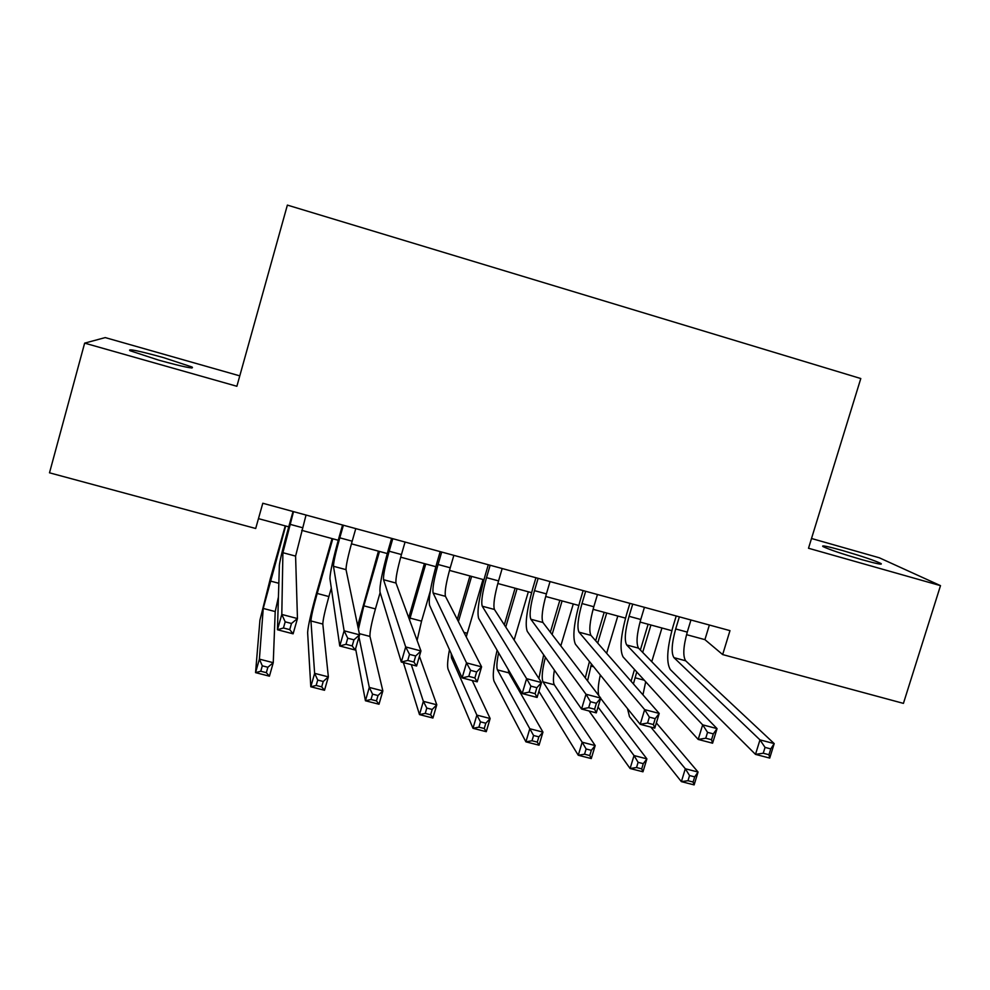 <?xml version="1.0" encoding="UTF-8"?>
<svg xmlns="http://www.w3.org/2000/svg" width="990" height="990" viewBox="0 0 990 990"><rect width="100%" height="100%" fill="white"/><g stroke="black" fill="none" stroke-linecap="round" stroke-linejoin="round"><path stroke-width="1.49" d="M158.759 360.162C183.756 367.005 194.857 369.295 192.048 367.018L163.399 357.588C138.501 350.745 127.351 348.443 129.962 350.707L158.759 360.162M861.708 559.622C876.484 563.731 882.919 565.03 881.013 563.533C874.69 560.501 861.807 556.157 842.379 550.49C827.529 546.344 821.057 545.032 822.962 546.554C829.174 549.549 842.094 553.893 861.708 559.622M239.778 375.866L105.212 337.59L84.645 343.134L49.5 472.812L255.692 528.487L262.796 503.254L729.976 630.642L722.663 654.576L903.424 703.383L940.5 585.647L879.256 557.766L811.515 538.498M84.645 343.134L236.882 386.273L287.372 205.103L860.793 378.539L808.508 548.25L940.5 585.647M686.54 634.664L704.917 639.639L722.663 654.576M258.464 518.636L288.721 526.829M301.69 530.343L338.233 540.255M351.438 543.832L387.263 553.546M400.703 557.184L435.835 566.701M449.485 570.413L483.924 579.744M497.809 583.506L531.568 592.663M545.663 596.475L578.766 605.447M593.072 609.32L625.519 618.119M640.023 622.054L671.826 630.679M709.372 625.024L704.917 639.639M679.363 616.832L675.687 628.959C671.678 643.5 671.096 653.066 673.943 657.645L759.974 739.876L774.205 743.601L769.725 758.08L755.494 754.38L670.329 669.562C666.121 662.545 667.013 648.227 673.002 626.608L676.22 615.978M690.946 620L687.27 632.103C683.273 646.631 682.741 656.184 685.674 660.8L774.205 743.601L770.765 748.898L765.047 747.401L763.24 753.229L768.958 754.726L770.765 748.898M763.24 753.229L755.494 754.38L759.974 739.876L765.047 747.401M768.958 754.726L769.725 758.08M631.076 681.256L634.491 669.463M640.357 649.997L648.116 624.245M661.939 627.994L651.754 661.679M650.937 625.012L642.683 652.385M636.768 671.975L633.402 683.904M645.69 681.764L642.955 694.832M650.814 727.081L685.315 768.76L698.061 772.039L694.126 784.897L681.38 781.63L629.492 716.636L627.487 708.58M656.358 722.91L698.061 772.039L694.683 776.865L689.56 775.554L687.988 780.714L693.099 782.026L694.683 776.865M687.988 780.714L681.38 781.63L685.315 768.76L689.56 775.554M693.099 782.026L694.126 784.897M632.721 604.123L629.058 616.312C625.024 630.915 624.245 640.468 626.695 644.973L702.665 724.841L717.057 728.615L712.59 743.193L698.198 739.443L623.094 656.952C619.48 650.059 620.668 635.753 626.682 614.035L629.9 603.343M644.428 607.316L640.765 619.493C636.731 634.07 636.001 643.624 638.55 648.153L717.057 728.615L713.32 733.875L707.541 732.352L705.746 738.218L711.525 739.728L713.32 733.875M705.746 738.218L698.198 739.443L702.665 724.841L707.541 732.352M711.525 739.728L712.59 743.193M585.647 591.29L581.996 603.541C577.937 618.218 576.947 627.759 579.001 632.164L644.663 709.62L659.229 713.443L654.774 728.12L640.221 724.321L575.413 644.205C572.381 637.461 573.891 623.168 579.942 601.338L583.135 590.597M597.465 594.507L593.802 606.746C589.755 621.398 588.815 630.952 590.968 635.382L659.229 713.443L655.194 718.666L649.353 717.131L647.559 723.034L653.412 724.556L655.194 718.666M647.559 723.034L640.221 724.321L644.663 709.62L649.353 717.131M653.412 724.556L654.774 728.12M538.127 578.321L534.489 590.646C530.393 605.385 529.192 614.926 530.85 619.245L585.993 694.238L600.72 698.099L596.289 712.874L581.551 709.026L527.262 631.348C524.836 624.727 526.668 610.459 532.744 588.53L535.937 577.727M550.044 581.576L546.406 593.889C542.322 608.603 541.171 618.144 542.928 622.487L600.72 698.099L596.388 703.271L590.461 701.724L588.679 707.664L594.606 709.211L596.388 703.271M588.679 707.664L581.551 709.026L585.993 694.238L590.461 701.724M594.606 709.211L596.289 712.874M490.149 565.24L486.511 577.64C482.402 592.441 480.979 601.97 482.229 606.202L526.606 678.657L541.518 682.568L537.1 697.443L522.188 693.557L478.653 618.366C476.834 611.882 478.987 597.626 485.112 575.598L488.293 564.733M502.178 568.52L498.552 580.895C494.443 595.695 493.07 605.212 494.431 609.469L541.518 682.568L536.865 687.691L530.875 686.132L529.106 692.109L535.095 693.668L536.865 687.691M529.106 692.109L522.188 693.557L526.606 678.657L530.875 686.132M535.095 693.668L537.1 697.443M585.276 677.89L589.446 661.555M595.671 640.753L604.172 612.34M617.81 616.028L606.635 653.289M606.709 613.02L597.712 643.092M591.438 664.03L587.565 680.885M600.311 674.994C598.133 684.684 597.651 691.565 598.839 695.624M598.034 707.033L634.021 755.556L646.891 758.872L642.968 771.804L630.098 768.5L589.062 710.981M600.658 698.334L646.891 758.872L643.277 763.661L638.117 762.337L636.533 767.535L641.706 768.859L643.277 763.661M636.533 767.535L630.098 768.5L634.021 755.556L638.117 762.337M641.706 768.859L642.968 771.804M550.366 632.214L559.833 600.324M573.284 603.962L560.81 645.876M562.085 600.93L552.111 634.503M554.388 670.156C553.138 677.766 553.113 682.654 554.313 684.808L595.188 745.557L591.278 758.575L578.271 755.246L538.919 691.329M545.391 657.286C542.223 669.797 541.431 677.989 542.99 681.838L582.182 742.215L595.188 745.557L591.339 750.321L586.117 748.985L584.546 754.207L589.768 755.556L591.339 750.321M538.894 678.496L543.671 654.836M584.546 754.207L578.271 755.246L582.182 742.215L586.117 748.985M589.768 755.556L591.278 758.575M504.306 624.814L515.097 588.196M528.351 591.785L514.107 640.023M517.052 588.728L505.754 627.054M508.241 669.45L508.86 672.878L542.953 732.117L539.043 745.198L525.9 741.832L494.072 681.269C492.401 676.591 493.404 666.233 497.104 650.232M498.601 652.818C496.794 661.741 496.411 667.421 497.425 669.884L529.798 728.727L542.953 732.117L538.857 736.845L533.573 735.496L532.014 740.755L537.285 742.104L538.857 736.845M532.014 740.755L525.9 741.832L529.798 728.727L533.573 735.496M537.285 742.104L539.043 745.198M457.269 619.381L469.953 575.957M483.009 579.496L466.24 636.892M471.611 576.403L458.407 621.596M451.155 653.425L451.452 657.818L476.858 715.102L490.149 718.53L486.263 731.684L472.985 728.293L448.099 669.265C447.121 666.418 447.579 659.897 449.472 649.688M472.255 680.538L490.149 718.53L485.805 723.22L480.472 721.859L478.913 727.143L484.246 728.516L485.805 723.22M478.913 727.143L472.985 728.293L476.858 715.102L480.472 721.859M484.246 728.516L486.263 731.684M441.701 552.036L438.075 564.498C433.942 579.373 432.296 588.877 433.125 593.022L466.513 662.892L481.598 666.852L477.192 681.825L462.107 677.89L429.561 605.261C428.373 598.913 430.848 584.669 437.011 562.53L440.179 551.616M453.853 555.353L450.227 567.79C446.094 582.652 444.51 592.168 445.45 596.327L481.598 666.852L476.636 671.938L470.572 670.341L468.802 676.368L474.866 677.952L476.636 671.938M468.802 676.368L462.107 677.89L466.513 662.892L470.572 670.341M474.866 677.952L477.192 681.825M408.734 617.698L424.401 563.607M430.291 591.092L421.554 621.138L417.087 640.419M425.762 563.978L409.551 619.913M411.296 664.637L423.361 701.341L436.788 704.793L432.915 718.035L419.488 714.594L403.388 662.582M419.414 656.283L436.788 704.793L432.197 709.459L426.801 708.073L425.255 713.394L430.638 714.78L432.197 709.459M425.255 713.394L419.488 714.594L423.361 701.341L426.801 708.073M430.638 714.78L432.915 718.035M392.782 538.696L389.169 551.22C385.011 566.169 383.13 575.673 383.538 579.707L405.69 646.94L420.96 650.95L416.58 666.023L401.309 662.038L379.999 592.02C379.43 585.808 382.251 571.589 388.451 549.351L391.607 538.374M405.058 542.037L401.445 554.548C397.287 569.485 395.468 578.989 395.988 583.048L420.96 650.95L415.664 655.974L409.526 654.378L407.769 660.441L413.907 662.038L415.664 655.974M407.769 660.441L401.309 662.038L405.69 646.94L409.526 654.378M413.907 662.038L416.58 666.023M357.687 625.705L378.44 551.145M380.148 592.54L375.433 608.912C371.522 622.995 369.691 632.164 369.963 636.434L382.858 690.909L378.997 704.237L365.434 700.759L355.596 648.685M379.492 551.43L363.837 605.831L358.43 629.256M358.962 637.003L369.295 687.419L382.858 690.909L378.007 695.537L372.562 694.139L371.003 699.497L376.46 700.895L378.007 695.537M371.003 699.497L365.434 700.759L369.295 687.419L372.562 694.139M376.46 700.895L378.997 704.237M343.394 525.232L339.793 537.83C335.598 552.841 333.494 562.332 333.469 566.28L344.124 630.791L359.58 634.85L355.212 650.022L339.756 645.987L329.93 578.655C330.029 572.579 333.185 558.385 339.421 536.036L342.565 525.009M355.781 528.611L352.18 541.183C347.997 556.194 345.956 565.674 346.03 569.646L359.58 634.85L353.95 639.825L347.738 638.204L345.98 644.304L352.193 645.926L353.95 639.825M345.98 644.304L339.756 645.987L344.124 630.791L347.738 638.204M352.193 645.926L355.212 650.022M332.789 538.783L317.196 593.456C313.236 607.613 311.157 616.782 310.947 620.953L314.634 673.349L328.358 676.875L324.51 690.277L310.798 686.775L307.63 632.573C307.989 626.2 311.108 612.464 316.986 591.401L332.058 538.585M331.316 588.097L328.89 596.562C324.955 610.706 322.926 619.876 322.814 624.059L328.358 676.875L323.235 681.479L317.728 680.056L316.181 685.451L321.688 686.862L323.235 681.479M316.181 685.451L310.798 686.775L314.634 673.349L317.728 680.056M321.688 686.862L324.51 690.277M293.51 511.632L282.905 552.705L281.803 614.443L297.458 618.552L293.114 633.823L277.46 629.751L279.378 565.154C280.133 559.226 283.635 545.044 289.909 522.596L293.052 511.508M306.034 515.035L295.589 556.108L297.458 618.552L291.481 623.477L285.194 621.831L283.449 627.982L289.736 629.628L291.481 623.477M283.449 627.982L277.46 629.751L281.803 614.443L285.194 621.831M289.736 629.628L293.114 633.823M285.665 525.999L263.241 608.429L259.392 659.13L273.252 662.694L269.428 676.182L255.556 672.631L259.937 620.111L270.233 578.977L285.244 525.888M278.438 596.97L275.208 611.572L273.252 662.694L267.869 667.248L262.3 665.824L260.766 671.245L266.335 672.668L267.869 667.248M260.766 671.245L255.556 672.631L259.392 659.13L262.3 665.824M266.335 672.668L269.428 676.182M687.27 632.103L675.687 628.959M685.674 660.8L673.943 657.645M644.292 680.229L635.023 677.766M640.765 619.493L629.058 616.312M638.55 648.153L626.695 644.973M593.802 606.746L581.996 603.541M590.968 635.382L579.001 632.164M546.406 593.889L534.489 590.646M542.928 622.487L530.85 619.245M498.552 580.895L486.511 577.64M494.431 609.469L482.229 606.202M593.691 666.802L590.832 666.047M554.313 684.808L542.99 681.838M508.86 672.878L497.425 669.884M467.255 633.266L463.926 632.387M453.333 658.313L451.452 657.818M450.227 567.79L438.075 564.498M445.45 596.327L433.125 593.022M421.554 621.138L410.07 618.094M401.445 554.548L389.169 551.22M395.988 583.048L383.538 579.707M375.433 608.912L363.837 605.831M369.963 636.434L359.333 633.649M352.18 541.183L339.793 537.83M346.03 569.646L333.469 566.28M328.89 596.562L317.196 593.456M322.814 624.059L310.947 620.953M302.445 527.695L289.922 524.292M295.589 556.108L282.905 552.705M278.834 583.283L270.109 580.969M275.208 611.572L263.241 608.429M191.775 368.02L192.048 367.018M880.803 564.189L881.013 563.533"/></g></svg>
